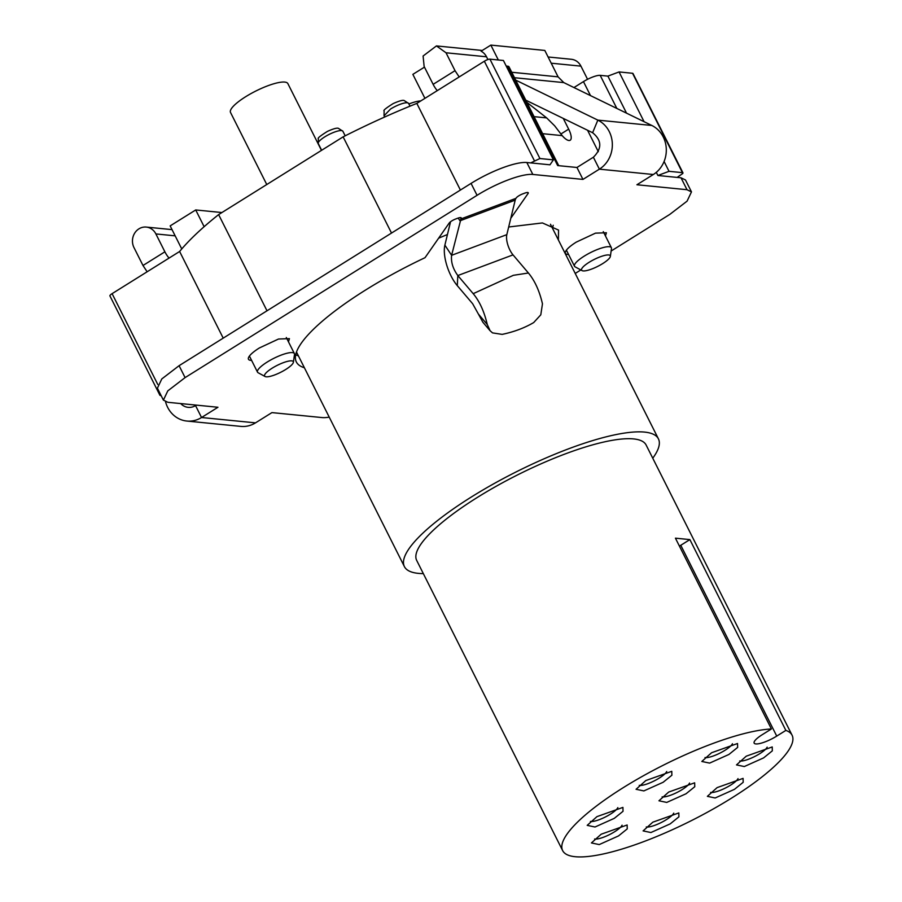 <?xml version="1.0" encoding="UTF-8"?>
<svg xmlns="http://www.w3.org/2000/svg" width="902" height="902" viewBox="0 0 902 902"><rect width="100%" height="100%" fill="white"/><g stroke="black" fill="none" stroke-linecap="round" stroke-linejoin="round"><path stroke-width="1.35" d="M487.903 59.543L486.516 56.792A13.755 12.47 -84.3 0 0 481.093 51.188L490.846 45.1L498.332 59.983M490.846 45.1L544.808 50.444L558.079 76.85L563.795 82.601L651.819 125.468L597.846 120.124L515.696 80.109M180.716 403.577A13.755 12.47 -84.3 0 0 188.191 407.354A13.755 12.47 -84.3 0 0 195.542 405.584L196.298 405.111M295.676 354.802A146.755 35.505 153.3 0 0 298.393 355.828M163.397 400.116L157.399 388.198L161.796 378.941L179.092 365.682L471.058 183.399L477.057 195.317A45.855 11.095 153.3 0 1 508.514 179.769A45.855 11.095 153.3 0 1 532.834 174.447L582.951 179.408L599.379 169.159A27.511 24.94 -84.3 0 0 612.334 143.835A27.511 24.94 -84.3 0 0 597.846 120.124L592.614 132.718C601.882 140.351 602.13 148.526 593.381 157.23L599.379 169.159L653.341 174.503A27.511 24.94 -84.3 0 0 666.296 149.168A27.511 24.94 -84.3 0 0 651.819 125.468M530.692 162.901L539.915 158.538L553.4 159.868L549.961 164.807L526.836 162.518A45.855 11.095 153.3 0 0 502.515 167.84A45.855 11.095 153.3 0 0 471.058 183.399M558.733 165.675L509.021 66.838A13.755 3.326 153.3 0 0 507.679 66.184L557.673 165.573L576.953 167.479L593.381 157.23M525.787 100.156L592.614 132.718M329.23 417.141A45.855 11.095 153.3 0 1 322.048 417.57L271.93 412.609L255.503 422.858A27.511 24.94 95.7 0 1 240.789 426.387L186.827 421.042A27.511 24.94 95.7 0 1 165.562 401.818M195.542 405.584L201.541 417.513A27.511 24.94 95.7 0 1 186.827 421.042M653.341 174.503L636.913 184.752L687.008 189.713L691.473 191.9L687.087 201.135L669.791 214.405L611.128 251.027M580.82 269.946L575.228 273.441M656.295 172.338L657.885 175.495L681.01 177.784L685.486 179.972L691.484 191.889M513.317 275.335L473.2 293.669C479.571 301.302 484.25 311.573 487.26 324.506L490.124 330.763L492.515 332.883L502.143 334.383C513.914 331.925 524.434 327.99 533.691 322.566L540.794 314.809L542.463 303.839C539.464 290.906 534.773 280.635 528.414 273.002L513.328 275.324L473.2 293.669L457.821 275.55C452.928 268.773 450.853 262.031 451.609 255.311L461.035 218.6L460.527 217.585M472.671 303.782L478.849 314.866M478.861 314.899L482.863 322.217L490.057 330.696M450.549 221.745L444.878 245.141A27.511 10.903 -110.5 0 0 457.291 285.641L472.671 303.76M528.414 273.002L513.024 254.883A13.755 5.446 69.5 0 1 506.823 234.644L515.2 200.131A13.755 5.446 69.5 0 1 515.933 198.361L516.237 197.933A5.728 1.387 -26.7 0 1 518.763 195.847A5.728 1.387 -26.7 0 1 522.698 193.896L524.671 193.163A5.728 1.387 -26.7 0 1 527.704 192.498A5.728 1.387 -26.7 0 1 528.268 192.769A5.728 1.387 -26.7 0 1 528.076 193.502L510.791 218.273M304.391 367.745A146.755 35.505 153.3 0 1 296.341 361.95A146.755 35.505 153.3 0 1 365.772 289.903A146.755 35.505 153.3 0 1 425.022 257.69L449.207 223.019A5.728 1.387 -26.7 0 1 451.722 220.945A5.728 1.387 -26.7 0 1 455.657 218.994L457.63 218.261A5.728 1.387 -26.7 0 1 460.663 217.596A5.728 1.387 -26.7 0 1 461.226 217.867A5.728 1.387 -26.7 0 1 461.035 218.6M552.407 228.071A146.755 35.505 153.3 0 0 553.208 225.274M508.672 227L542.418 222.941L558.53 230.078L558.394 239.977M568.576 254.499A22.933 5.547 153.3 0 1 565.441 253.361A22.933 5.547 153.3 0 1 576.288 242.108L595.489 233.144L606.415 232.761L605.445 235.941M251.602 360.383A22.933 5.547 153.3 0 1 248.467 359.255A22.933 5.547 153.3 0 1 259.314 347.992L278.515 339.028L289.429 338.645L288.471 341.835M576.953 167.479L582.951 179.408M255.503 422.858L201.541 417.513L217.957 407.264L167.873 402.303L163.409 400.105L167.795 390.87L185.09 377.611L477.057 195.317M459.186 76.952L455.025 70.672L446.028 52.778L486.516 56.792M598.319 151.694L587.54 130.238M551.223 63.196L580.933 66.139L587.563 79.308M526.881 102.343A11.467 2.424 33.3 0 1 526.96 102.411L546.635 117.891L554.651 125.818L562.16 135.616A13.755 4.758 58 0 0 570.177 140.238A13.755 4.758 58 0 0 568.666 129.144L563.276 118.421M169.035 258.096A11.467 3.969 -122 0 1 164.886 251.816L155.888 233.934A13.755 12.47 95.7 0 0 148.435 227.496A13.755 12.47 95.7 0 0 146.293 227.078A13.755 12.47 95.7 0 0 134.556 233.347A13.755 12.47 95.7 0 0 133.992 247.599L142.99 265.492L147.139 271.773M296.003 353.494L297.288 353.629M447.448 234.531A142.166 34.389 153.3 0 0 438.62 238.196M161.108 395.583L160.353 395.504L160.455 394.264M160.353 395.504L160.06 394.704M181.753 248.952L170.162 225.895L195.711 209.952L221.915 212.545M267.003 310.795L218.622 214.597A229.3 55.473 153.3 0 0 179.622 251.489L112.096 293.657A4.589 1.105 153.3 0 0 110.078 295.315A4.589 1.105 153.3 0 0 109.92 295.901L159.913 395.29M218.622 214.597L343.132 136.856L391.513 233.054M553.4 159.868L503.417 60.49L489.933 59.149A4.589 1.105 153.3 0 0 487.497 59.679A4.589 1.105 153.3 0 0 484.351 61.235L416.825 103.403A229.3 55.473 153.3 0 0 343.132 136.856M507.679 66.184L506.214 66.049M573.954 87.55L583.459 81.608L590.494 95.601M682.972 172.88L632.99 73.49A4.589 1.105 153.3 0 0 632.55 73.276L619.054 71.934L607.903 76.118L600.191 75.351A13.755 3.326 153.3 0 0 592.896 76.952A13.755 3.326 153.3 0 0 583.459 81.608M482.254 50.467L436.433 45.923L423.094 56.014L424.132 66.455L433.129 84.348A11.467 3.969 58 0 0 437.278 90.628M436.433 45.923L446.028 52.778M580.933 66.139A13.755 12.47 -84.3 0 0 571.338 59.284L548.089 56.984M657.885 175.495L669.036 171.324L682.532 172.654L682.825 173.455L677.154 177.401M632.55 73.276L682.825 173.455M266.767 184.538L230.517 112.457A32.1 7.768 -26.7 0 1 245.705 96.694A32.1 7.768 -26.7 0 1 287.873 83.615L321.462 150.386M408.899 103.978A22.933 5.547 -26.7 0 1 420.794 100.923M582.072 270.623L575.115 266.857A20.633 4.995 -26.7 0 1 574.495 266.248A20.633 4.995 -26.7 0 1 584.259 256.112A20.633 4.995 -26.7 0 1 611.364 247.7A20.633 4.995 -26.7 0 1 611.477 248.569L610.361 256.405A16.056 3.879 -26.7 0 1 602.671 263.61A16.056 3.879 -26.7 0 1 582.072 270.623A16.056 3.879 -26.7 0 1 589.175 262.268A16.056 3.879 -26.7 0 1 603.663 255.683A16.056 3.879 -26.7 0 1 610.361 256.405M265.098 376.517L258.141 372.752A20.633 4.995 -26.7 0 1 257.51 372.143A20.633 4.995 -26.7 0 1 267.274 362.006A20.633 4.995 -26.7 0 1 294.39 353.595A20.633 4.995 -26.7 0 1 294.503 354.463L293.375 362.288A16.056 3.879 -26.7 0 1 285.697 369.493A16.056 3.879 -26.7 0 1 265.098 376.517A16.056 3.879 -26.7 0 1 272.201 368.163A16.056 3.879 -26.7 0 1 286.689 361.578A16.056 3.879 -26.7 0 1 293.375 362.288M204.134 226.695L195.711 209.952M424.47 67.12L412.857 74.37L424.921 98.352M669.036 171.324L664.097 161.492M644.084 121.702L619.054 71.934M607.903 76.118L626.529 113.156M416.825 103.403L460.403 190.051M179.622 251.489L223.211 338.137M689.883 539.599L785.856 730.406L776.735 736.1A17.194 4.16 -26.7 0 1 754.151 743.113A17.194 4.16 -26.7 0 1 762.28 734.668L771.402 728.974L675.429 538.167L689.883 539.599L680.773 545.282A17.194 4.16 -26.7 0 1 679.42 546.105M785.856 730.406A128.411 31.063 -26.7 0 1 792.08 735.22A128.411 31.063 -26.7 0 1 731.319 798.259A128.411 31.063 -26.7 0 1 562.645 850.609A128.411 31.063 -26.7 0 1 623.395 787.57A128.411 31.063 -26.7 0 1 771.402 728.974M763.599 757.894L772.326 750.847L772.225 746.946L746.247 756.18L736.506 764.907L744.319 766.542L763.599 757.894M670.186 823.887L678.913 816.84L678.811 812.939L652.834 822.173L643.092 830.9L650.906 832.535L670.186 823.887M686.027 793.771L694.765 786.724L694.653 782.823L668.686 792.057L658.945 800.784L666.747 802.419L686.027 793.771M663.15 782.271L671.889 775.224L671.776 771.323L645.809 780.557L636.068 789.284L643.87 790.919L663.15 782.271M614.296 818.351L623.023 811.304L622.921 807.403L596.944 816.637L587.202 825.364L595.016 826.999L614.296 818.351M728.906 754.467L737.644 747.408L737.532 743.507L711.565 752.742L701.824 761.468L709.626 763.103L728.906 754.467M618.513 835.928L627.251 828.882L627.138 824.98L601.172 834.215L591.43 842.942L599.232 844.576L618.513 835.928M734.465 789.329L743.192 782.282L743.079 778.381L717.113 787.615L707.371 796.342L715.173 797.977L734.465 789.329M739.696 760.972A16.056 3.879 153.3 0 0 759.664 753.734A16.056 3.879 153.3 0 0 767.162 747.16M710.562 792.407A16.056 3.879 153.3 0 0 730.53 785.168A16.056 3.879 153.3 0 0 738.028 778.595M646.283 826.954A16.056 3.879 153.3 0 0 666.251 819.715A16.056 3.879 153.3 0 0 673.749 813.142M594.61 838.995A16.056 3.879 153.3 0 0 614.589 831.768A16.056 3.879 153.3 0 0 622.076 825.183M662.136 796.849A16.056 3.879 153.3 0 0 682.104 789.611A16.056 3.879 153.3 0 0 689.59 783.037M705.003 757.533A16.056 3.879 153.3 0 0 724.982 750.295A16.056 3.879 153.3 0 0 732.469 743.722M639.247 785.338A16.056 3.879 153.3 0 0 659.227 778.099A16.056 3.879 153.3 0 0 666.713 771.526M590.393 821.418A16.056 3.879 153.3 0 0 610.361 814.19A16.056 3.879 153.3 0 0 617.859 807.606M652.755 458.216A142.166 34.389 153.3 0 0 658.415 438.846A142.166 34.389 153.3 0 0 471.667 496.81A142.166 34.389 153.3 0 0 404.4 566.603A142.166 34.389 153.3 0 0 423.32 573.604M792.08 735.22L646.125 445.024A128.411 31.063 153.3 0 0 477.44 497.374A128.411 31.063 153.3 0 0 416.69 560.413L562.645 850.609M511.75 72.261L558.079 76.85M514.49 77.719L563.795 82.601M478.669 314.392L487.26 324.506M528.076 193.502L527.569 192.487M513.024 254.883L457.821 275.55L457.291 285.641M506.823 234.644L451.609 255.311L444.878 245.141M515.2 200.131L459.986 220.798L458.182 218.059M515.933 198.361L460.73 219.028M526.836 162.518L532.834 174.447M681.01 177.784L687.008 189.713M179.092 365.682L185.09 377.611M562.16 135.616L542.643 133.688M560.931 133.981L568.666 129.144M155.888 233.934L175.157 235.839M164.886 251.816L142.99 265.492M546.635 117.891L534.074 116.651M433.129 84.348L455.025 70.672M318.293 143.598L318.361 138.716C317.301 138.277 320.357 135.819 327.494 131.354C333.289 128.772 336.897 127.757 338.34 128.298L342.873 131.23A13.755 3.326 153.3 0 0 341.531 130.576A13.755 3.326 153.3 0 0 324.799 136.845A13.755 3.326 153.3 0 0 318.293 143.598L321.653 150.273M112.096 293.657L157.737 384.399M484.351 61.235L534.334 160.624M489.933 59.149L539.915 158.538M600.191 75.351L616.833 108.432M776.735 736.1L680.773 545.282M384.049 115.783L384.117 110.901C383.057 110.472 386.112 108.014 393.249 103.538C399.045 100.968 402.653 99.953 404.085 100.483L408.629 103.426A13.755 3.326 153.3 0 0 407.287 102.772A13.755 3.326 153.3 0 0 390.555 109.029L384.049 115.783L384.669 117.023M146.293 227.078L172.034 229.627M342.873 131.23L345.184 135.819M566.411 250.17L574.495 266.248M603.28 231.634L611.364 247.7M249.426 356.065L257.51 372.143M286.306 337.517L294.39 353.595M296.476 352.017L404.4 566.603M550.479 224.248L658.415 438.846M408.629 103.426L410.004 106.154"/></g></svg>
